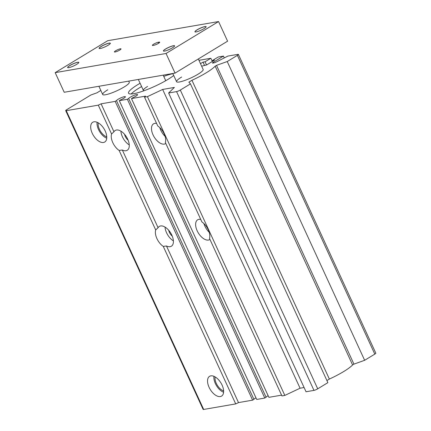 <?xml version="1.0" encoding="UTF-8"?>
<svg xmlns="http://www.w3.org/2000/svg" width="431" height="431" viewBox="0 0 431 431"><rect width="100%" height="100%" fill="white"/><g stroke="black" fill="none" stroke-linecap="round" stroke-linejoin="round"><path stroke-width="0.65" d="M103.483 142.483A11.562 6.266 -121.3 0 0 104.841 141.955A11.562 6.266 -121.3 0 0 104.625 129.839A11.562 6.266 -121.3 0 0 93.969 121.801A11.562 6.266 -121.3 0 0 92.832 122.199A11.562 6.266 -121.3 0 0 92.719 134.24A11.562 6.266 -121.3 0 0 103.483 142.483M220.338 396.547A11.562 6.266 -121.3 0 0 221.696 396.019A11.562 6.266 -121.3 0 0 221.486 383.902A11.562 6.266 -121.3 0 0 210.824 375.864A11.562 6.266 -121.3 0 0 209.687 376.258A11.562 6.266 -121.3 0 0 209.574 388.304A11.562 6.266 -121.3 0 0 220.338 396.547M168.666 230.235A6.584 3.567 -121.3 0 0 169.367 232.271A6.584 3.567 -121.3 0 0 172.281 236.177M155.699 229.944L158.085 227.73A11.583 6.276 58.7 0 1 159.341 226.42A11.583 6.276 58.7 0 1 171.861 235.197A11.583 6.276 58.7 0 1 171.376 246.214A11.583 6.276 58.7 0 1 166.474 245.972L163.268 246.403A11.583 6.276 -121.3 0 1 156.932 238.612A11.583 6.276 -121.3 0 1 155.699 229.944L119.134 150.446L122.339 150.02A11.583 6.276 58.7 0 0 127.242 150.257A11.583 6.276 58.7 0 0 127.727 139.24A11.583 6.276 58.7 0 0 115.206 130.469A11.583 6.276 58.7 0 0 113.951 131.773L101.091 103.823L98.3 105.142L111.564 133.987L113.951 131.773M165.025 227.089A11.583 6.276 -121.3 0 0 166.56 232.756A11.583 6.276 -121.3 0 0 173.397 240.864M304.092 387.523L300.073 388.218L284.826 395.421L281.933 395.922L209.488 238.413A11.583 6.276 -121.3 0 0 208.254 229.739A11.583 6.276 -121.3 0 0 201.913 221.954L165.353 142.456A11.583 6.276 -121.3 0 0 164.119 133.788A11.583 6.276 -121.3 0 0 157.778 125.997L144.514 97.153L145.57 96.135L131.477 98.57L132.77 97.783A4.935 0.867 -24.7 0 0 135.873 96.21A4.935 0.867 -24.7 0 0 137.586 94.626A4.935 0.867 -24.7 0 0 134.908 95.019A4.935 0.867 -24.7 0 0 130.329 97.169A4.935 0.867 -24.7 0 0 128.664 98.494L127.371 99.281L119.295 100.676L256.714 399.445L264.785 398.05L266.083 397.263L128.664 98.494M209.951 239.42A11.583 6.276 58.7 0 1 209.692 239.593A11.583 6.276 58.7 0 1 197.177 230.817A11.583 6.276 58.7 0 1 197.662 219.799A11.583 6.276 58.7 0 1 200.738 219.395M203.917 223.581A11.583 6.276 -121.3 0 0 204.881 226.135A11.583 6.276 -121.3 0 0 209.218 232.298M165.816 143.464A11.583 6.276 58.7 0 1 165.558 143.636A11.583 6.276 58.7 0 1 153.043 134.865A11.583 6.276 58.7 0 1 153.528 123.842A11.583 6.276 58.7 0 1 156.604 123.438M159.782 127.624A11.583 6.276 -121.3 0 0 160.747 130.178A11.583 6.276 -121.3 0 0 165.084 136.341M111.564 133.987A11.583 6.276 -121.3 0 0 112.798 142.656A11.583 6.276 -121.3 0 0 119.134 150.446M120.89 131.137A11.583 6.276 -121.3 0 0 122.426 136.805A11.583 6.276 -121.3 0 0 129.262 144.908M165.267 80.974A12.192 2.139 -24.7 0 0 165.504 80.166L163.198 75.161M140.097 83.275A26.819 4.703 -24.7 0 0 137.866 84.589A26.819 4.703 -24.7 0 0 128.557 93.198A26.819 4.703 -24.7 0 0 143.103 91.065A26.819 4.703 -24.7 0 0 167.977 79.385A26.819 4.703 -24.7 0 0 173.72 75.49M172.896 73.701A26.819 4.703 -24.7 0 0 163.753 76.362M141.6 86.55A26.819 4.703 -24.7 0 0 139.375 87.865A26.819 4.703 -24.7 0 0 131.164 93.98M98.3 105.142L66.255 110.681A2.925 0.512 -24.7 0 1 65.695 110.627A2.925 0.512 -24.7 0 1 66.713 109.689L90.876 94.998L97.05 92.789A29.26 5.129 155.3 0 1 99.55 91.216A29.26 5.129 155.3 0 1 100.827 90.451M66.255 110.681L203.674 409.45L235.714 403.912L238.51 402.592L252.609 400.151L253.902 399.365L116.483 100.595A4.935 0.867 155.3 0 1 118.148 99.275A4.935 0.867 155.3 0 1 122.727 97.126A4.935 0.867 155.3 0 1 125.405 96.733A4.935 0.867 155.3 0 1 123.692 98.316A4.935 0.867 155.3 0 1 120.588 99.89L119.295 100.676M253.902 399.365A4.935 0.867 155.3 0 1 255.567 398.045A4.935 0.867 155.3 0 1 255.96 397.808M268.141 395.706A4.935 0.867 -24.7 0 0 267.748 395.938A4.935 0.867 -24.7 0 0 266.083 397.263M107.761 89.793A14.627 2.564 -24.7 0 0 102.68 94.491A14.627 2.564 -24.7 0 0 110.616 93.328A14.627 2.564 -24.7 0 0 124.182 86.954A14.627 2.564 -24.7 0 0 129.262 82.262L128.734 81.12M181.661 77.02A14.627 2.564 -24.7 0 0 176.581 81.718A14.627 2.564 -24.7 0 0 184.516 80.554A14.627 2.564 -24.7 0 0 198.082 74.18A14.627 2.564 -24.7 0 0 203.163 69.488L198.325 58.966M128.147 140.226A6.584 3.567 58.7 0 1 125.232 136.32A6.584 3.567 58.7 0 1 124.532 134.283M158.085 227.73L122.339 150.02M224.282 57.916L223.441 56.089L218.242 56.989L212.467 60.502L214.519 60.146L206.638 64.936L201.643 66.18M198.95 60.324L210.851 58.266L205.075 61.778L203.023 62.134L200.49 63.669M252.609 400.151L115.19 101.387L101.091 103.823M115.19 101.387L116.483 100.595M144.514 97.153L147.407 96.652L162.654 89.449L174.388 87.423L168.623 92.988L176.559 91.614A2.925 0.512 -24.7 0 0 180.303 90.052L190.459 83.883L188.848 82.181L191.946 80.295A29.26 5.129 155.3 0 0 215.171 66.175L216.518 65.356L227.229 61.531L237.384 55.357A2.925 0.512 -24.7 0 0 238.397 54.414A2.925 0.512 -24.7 0 0 237.842 54.36L227.848 56.089L216.287 62.005A2.441 0.426 -24.7 0 1 213.846 62.926L212.903 63.088A2.441 0.426 -24.7 0 1 212.44 63.045A2.441 0.426 -24.7 0 1 213.286 62.263L223.441 56.089M238.397 54.414L375.816 353.183A2.925 0.512 155.3 0 1 374.798 354.12L364.642 360.294L353.937 364.125L352.59 364.944A29.26 5.129 155.3 0 1 329.365 379.064L326.913 380.557M190.459 83.883L327.878 382.647L317.722 388.821A2.925 0.512 155.3 0 1 313.978 390.384L306.037 391.757L168.623 92.988M281.578 395.146L268.896 397.339L131.477 98.57M203.674 409.45A2.925 0.512 155.3 0 1 203.114 409.396L65.695 110.627M364.642 360.294L227.229 61.531M284.826 395.421L147.407 96.652M210.851 58.266L212.327 61.477M235.714 403.912L163.268 246.403M205.075 61.778L206.535 64.952M203.023 62.134L204.499 65.34M212.467 60.502L212.785 61.197M127.371 99.281L264.785 398.05M238.51 402.592L166.474 245.972M300.073 388.218L162.654 89.449M329.365 379.064L191.946 80.295M352.59 364.944L215.171 66.175M353.937 364.125L216.518 65.356M147.585 86.442A12.192 2.139 -24.7 0 0 143.351 90.354A12.192 2.139 -24.7 0 0 144.121 90.704M215.112 376.909A9.633 5.22 -121.3 0 0 223.619 390.901M213.916 376.317A11.298 6.12 -121.3 0 0 223.592 392.237M98.252 122.846A9.633 5.22 -121.3 0 0 106.764 136.843M97.056 122.253A11.298 6.12 -121.3 0 0 106.737 138.173M153.641 44.199A3.658 0.641 -24.7 0 0 152.369 45.374A3.658 0.641 -24.7 0 0 153.064 45.438L153.748 45.32A3.658 0.641 -24.7 0 0 157.59 43.843A3.658 0.641 -24.7 0 0 159.696 42.195A3.658 0.641 -24.7 0 0 159.001 42.13L158.317 42.249A3.658 0.641 -24.7 0 0 153.641 44.199M119.77 50.055A3.658 0.641 -24.7 0 0 121.036 48.881A3.658 0.641 -24.7 0 0 119.053 49.172A3.658 0.641 -24.7 0 0 115.659 50.761A3.658 0.641 -24.7 0 0 114.393 51.935A3.658 0.641 -24.7 0 0 116.375 51.645A3.658 0.641 -24.7 0 0 119.77 50.055M172.47 47.798A6.158 1.077 -24.7 0 0 174.598 46.042A6.158 1.077 -24.7 0 0 171.721 46.16A6.158 1.077 -24.7 0 0 165.558 48.994A6.158 1.077 -24.7 0 0 163.591 51.106A6.158 1.077 -24.7 0 0 172.47 47.798M174.582 46.079A6.093 1.067 -24.7 0 0 174.577 45.907A6.093 1.067 -24.7 0 0 171.274 46.386A6.093 1.067 -24.7 0 0 165.617 49.042A6.093 1.067 -24.7 0 0 163.5 50.998A6.093 1.067 -24.7 0 0 163.635 51.117M76.67 64.359A6.158 1.077 -24.7 0 0 78.803 62.597A6.158 1.077 -24.7 0 0 75.921 62.721A6.158 1.077 -24.7 0 0 69.763 65.555A6.158 1.077 -24.7 0 0 67.791 67.662A6.158 1.077 -24.7 0 0 76.67 64.359M78.781 62.64A6.093 1.067 -24.7 0 0 78.781 62.463A6.093 1.067 -24.7 0 0 75.473 62.948A6.093 1.067 -24.7 0 0 69.822 65.604A6.093 1.067 -24.7 0 0 67.705 67.559A6.093 1.067 -24.7 0 0 67.834 67.672M108.186 45.201A6.158 1.077 -24.7 0 0 110.32 43.439A6.158 1.077 -24.7 0 0 107.438 43.558A6.158 1.077 -24.7 0 0 101.28 46.392A6.158 1.077 -24.7 0 0 99.308 48.504A6.158 1.077 -24.7 0 0 108.186 45.201M110.298 43.477A6.093 1.067 -24.7 0 0 110.298 43.305A6.093 1.067 -24.7 0 0 106.99 43.79A6.093 1.067 -24.7 0 0 101.339 46.44A6.093 1.067 -24.7 0 0 99.222 48.396A6.093 1.067 -24.7 0 0 99.351 48.514M203.987 28.64A6.158 1.077 -24.7 0 0 206.115 26.878A6.158 1.077 -24.7 0 0 203.238 27.002A6.158 1.077 -24.7 0 0 197.075 29.836A6.158 1.077 -24.7 0 0 195.108 31.942A6.158 1.077 -24.7 0 0 203.987 28.64M206.099 26.921A6.093 1.067 -24.7 0 0 206.093 26.744A6.093 1.067 -24.7 0 0 202.791 27.228A6.093 1.067 -24.7 0 0 197.134 29.884A6.093 1.067 -24.7 0 0 195.017 31.84A6.093 1.067 -24.7 0 0 195.151 31.959M55.184 72.645L64.214 92.272L175.061 73.108L227.59 41.177L218.565 21.55L107.712 40.708L55.184 72.645L166.037 53.482L175.061 73.108M166.037 53.482L218.565 21.55M374.798 354.12L237.384 55.357M313.978 390.384L176.559 91.614M180.303 90.052L317.722 388.821M213.614 62.969L213.286 62.263M158.743 43.17L158.317 42.249M159.298 42.771L159.001 42.13M176.581 81.718L172.804 73.502M102.68 94.491L98.904 86.275M138.34 79.455L143.351 90.354"/></g></svg>
